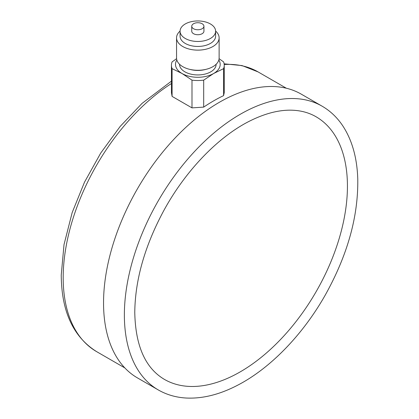 <?xml version="1.0" encoding="UTF-8"?>
<svg xmlns="http://www.w3.org/2000/svg" width="419" height="419" viewBox="0 0 419 419"><rect width="100%" height="100%" fill="white"/><g stroke="black" fill="none" stroke-linecap="round" stroke-linejoin="round"><path stroke-width="0.63" d="M223.589 95.626L224.244 92.63L224.244 65.27A26.407 15.246 180 0 1 223.589 68.648L213.638 73.503L203.686 80.139L203.686 107.117A161.488 93.233 -60 0 1 223.589 95.626L223.589 68.648M218.844 59.985A22.343 12.9 180 0 1 213.638 73.503A22.343 12.9 180 0 1 182.04 73.503L172.089 68.648A26.407 15.246 180 0 1 171.434 65.27L171.434 92.63L172.089 96.391L191.991 107.882L203.686 107.117M219.09 58.691L223.589 61.897A26.407 15.246 180 0 1 224.244 65.27M203.686 80.139A26.407 15.246 180 0 1 191.991 80.139L182.04 73.503A22.343 12.9 180 0 1 176.834 59.985M191.991 107.882L191.991 80.139M193.531 28.722A6.096 3.52 0 0 0 200.172 29.487A6.096 3.52 0 0 0 203.933 26.235A6.096 3.52 0 0 0 197.841 22.72A6.096 3.52 0 0 0 191.745 26.235A6.096 3.52 0 0 0 193.531 28.722M158.298 389.942L137.474 377.917A163.824 94.584 -60 0 1 103.545 302.921A163.824 94.584 -60 0 1 175.053 138.055A163.824 94.584 -60 0 1 301.292 94.165L322.122 106.19C330.486 111.051 337.468 117.755 343.072 126.297C352.149 140.391 357.04 157.816 357.753 178.578C358.454 216.304 347.529 255.291 324.987 295.547C302.618 334.917 270.344 368.233 237.903 385.077C220.027 394.441 202.916 398.762 186.575 398.05C176.226 397.516 166.799 394.813 158.298 389.942A163.824 94.584 -60 0 1 124.37 314.947A163.824 94.584 -60 0 1 195.883 150.081A163.824 94.584 -60 0 1 322.122 106.19M164.395 379.384A151.636 87.545 120 0 0 316.031 291.839A151.636 87.545 120 0 0 316.026 116.744C310.039 113.282 303.314 111.182 295.851 110.448C282.113 109.118 266.929 112.554 250.305 120.756C218.54 136.421 185.481 170.622 163.656 210.851C144.738 246.094 135.107 279.965 134.771 312.459C135.447 345.801 145.32 368.112 164.395 379.384M171.434 65.27A26.407 15.246 180 0 1 172.089 61.897L176.588 58.691M216.12 64.285L216.12 64.385A18.284 10.554 180 0 1 204.833 74.132A18.284 10.554 180 0 1 184.91 71.848A18.284 10.554 180 0 1 179.557 64.385L179.557 64.285M215.612 31.079A21.285 12.292 180 0 1 219.127 37.846L219.127 57.99A21.285 12.292 180 0 1 205.986 69.345A21.285 12.292 180 0 1 182.789 66.679A21.285 12.292 180 0 1 176.551 57.99L176.551 37.846A21.285 12.292 180 0 1 180.065 31.079M172.089 68.648L172.089 96.391M219.127 37.846A21.285 12.292 180 0 1 205.986 49.201A21.285 12.292 180 0 1 182.789 46.535A21.285 12.292 180 0 1 176.551 37.846M215.612 31.21L215.612 36.186A17.776 10.26 180 0 1 204.64 45.666A17.776 10.26 180 0 1 185.271 43.445A17.776 10.26 180 0 1 180.065 36.186L180.065 31.21A17.776 10.26 180 0 1 197.841 20.95A17.776 10.26 180 0 1 215.612 31.21A17.776 10.26 180 0 1 204.64 40.69A17.776 10.26 180 0 1 185.271 38.469A17.776 10.26 180 0 1 180.065 31.21M203.933 26.235L203.933 31.21A6.096 3.52 180 0 1 200.172 34.463A6.096 3.52 180 0 1 193.531 33.698A6.096 3.52 180 0 1 191.745 31.21L191.745 26.235M124.857 367.934L96.627 351.635A161.488 93.233 -60 0 1 63.185 277.713A161.488 93.233 -60 0 1 171.434 83.538M224.212 64.495A161.488 93.233 -60 0 1 258.114 71.932L286.345 88.231M189.907 69.397A18.284 10.554 0 0 0 205.776 69.397M96.627 351.635C73.273 336.965 61.478 311.422 61.247 275.016L64.023 244.56L72.178 212.569L84.491 182.197L100.722 153.061L120.19 126.412L142.062 103.383L171.434 81.16M224.128 63.824L242.035 65.574L258.114 71.932"/></g></svg>
